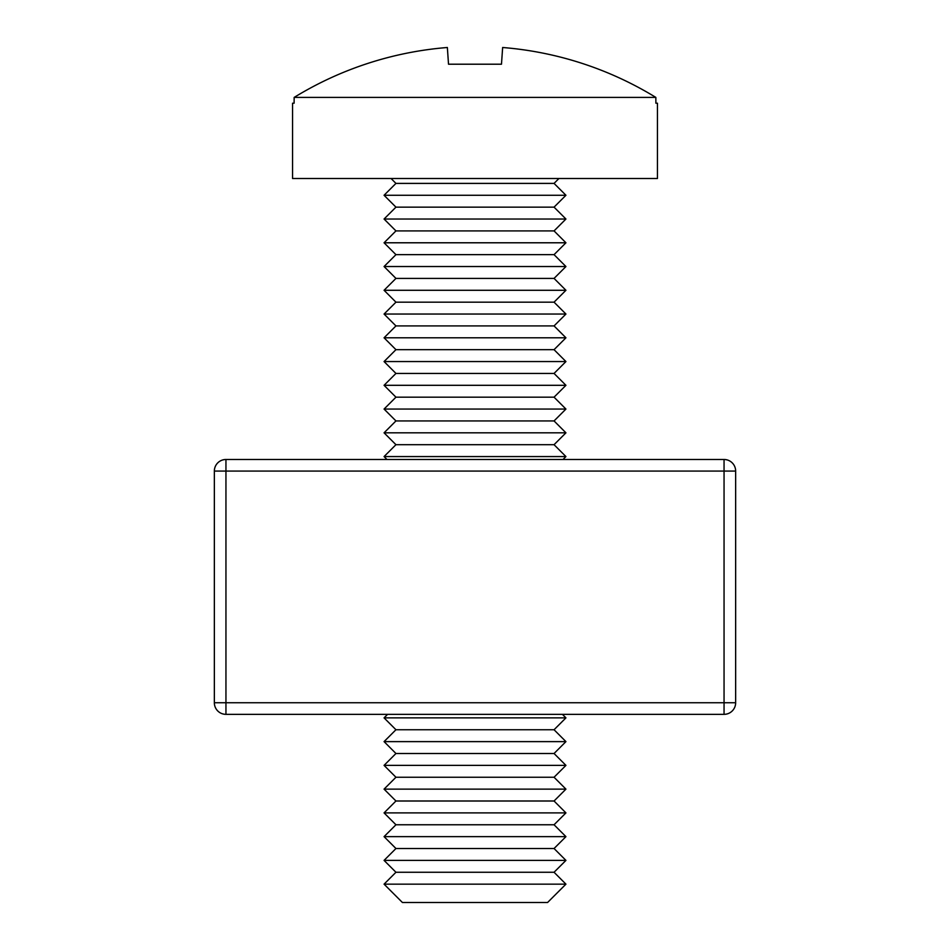 <?xml version="1.0" encoding="UTF-8"?>
<svg xmlns="http://www.w3.org/2000/svg" width="950" height="950" viewBox="0 0 950 950"><rect width="100%" height="100%" fill="white"/><g stroke="black" fill="none" stroke-linecap="round" stroke-linejoin="round"><path stroke-width="1.43" d="M501.481 64.208L448.519 64.208L501.481 64.208L502.645 47.5A345.325 344.494 180 0 1 655.844 97.411L655.892 103.206L657.447 103.206L655.892 103.206L655.844 97.411L294.156 97.411L294.108 103.206L294.156 97.411A345.325 344.494 180 0 1 447.355 47.5L448.519 64.208M395.948 872.266L554.052 872.266L565.939 884.153L384.061 884.153L395.948 872.266L384.061 860.391L565.939 860.391L554.052 872.266M384.061 860.391L395.948 848.516L554.052 848.516L565.939 860.391M554.052 848.516L565.939 836.641L384.061 836.641L395.948 848.516M384.061 836.641L395.948 824.766L554.052 824.766L565.939 836.641M554.052 824.766L565.939 812.891L384.061 812.891L395.948 824.766M384.061 812.891L395.948 801.004L554.052 801.004L565.939 812.891M554.052 801.004L565.939 789.129L384.061 789.129L395.948 801.004M384.061 789.129L395.948 777.254L554.052 777.254L565.939 789.129M554.052 777.254L565.939 765.379L384.061 765.379L395.948 777.254M384.061 765.379L395.948 753.504L554.052 753.504L565.939 765.379M554.052 753.504L565.939 741.617L384.061 741.617L395.948 753.504M384.061 741.617L395.948 729.742L554.052 729.742L565.939 741.617M554.052 729.742L565.939 717.867L384.061 717.867L395.948 729.742M387.6 714.341L384.061 717.867M562.4 714.341L565.939 717.867M563.018 459.491L565.939 456.57L384.061 456.57L386.983 459.491M384.061 456.57L395.948 444.695L554.052 444.695L565.939 456.57M554.052 444.695L565.939 432.82L384.061 432.82L395.948 444.695M384.061 432.82L395.948 420.933L554.052 420.933L565.939 432.82M554.052 420.933L565.939 409.058L384.061 409.058L395.948 420.933M384.061 409.058L395.948 397.183L554.052 397.183L565.939 409.058M554.052 397.183L565.939 385.308L384.061 385.308L395.948 397.183M384.061 385.308L395.948 373.433L554.052 373.433L565.939 385.308M554.052 373.433L565.939 361.558L384.061 361.558L395.948 373.433M384.061 361.558L395.948 349.671L554.052 349.671L565.939 361.558M554.052 349.671L565.939 337.796L384.061 337.796L395.948 349.671M384.061 337.796L395.948 325.921L554.052 325.921L565.939 337.796M554.052 325.921L565.939 314.046L384.061 314.046L395.948 325.921M384.061 314.046L395.948 302.171L554.052 302.171L565.939 314.046M554.052 302.171L565.939 290.284L384.061 290.284L395.948 302.171M384.061 290.284L395.948 278.409L554.052 278.409L565.939 290.284M554.052 278.409L565.939 266.534L384.061 266.534L395.948 278.409M384.061 266.534L395.948 254.659L554.052 254.659L565.939 266.534M554.052 254.659L565.939 242.784L384.061 242.784L395.948 254.659M384.061 242.784L395.948 230.909L554.052 230.909L565.939 242.784M554.052 230.909L565.939 219.023L384.061 219.023L395.948 230.909M384.061 219.023L395.948 207.148L554.052 207.148L565.939 219.023M554.052 207.148L565.939 195.273L384.061 195.273L395.948 207.148M384.061 195.273L395.948 183.398L554.052 183.398L565.939 195.273M554.052 183.398L558.956 178.493M395.948 183.398L391.044 178.493M292.553 103.206L294.108 103.206L292.553 103.206L292.553 178.493L657.447 178.493L657.447 103.206M384.061 884.153L402.42 902.5L547.58 902.5L565.939 884.153M214.356 471.069A11.578 11.578 0 0 1 225.946 459.491A11.578 11.578 0 0 0 214.356 471.069L214.356 702.751L214.356 471.069L225.946 471.069L225.946 702.751L724.054 702.751L724.054 471.069L225.946 471.069L225.946 459.491L724.054 459.491A11.578 11.578 0 0 1 735.644 471.069L735.644 702.751A11.578 11.578 0 0 1 724.054 714.341L225.946 714.341A11.578 11.578 0 0 1 214.356 702.751A11.578 11.578 0 0 0 225.946 714.341L225.946 702.751L214.356 702.751M724.054 702.751L724.054 714.341A11.578 11.578 0 0 0 735.644 702.751L724.054 702.751M724.054 459.491L724.054 471.069L735.644 471.069"/></g></svg>
